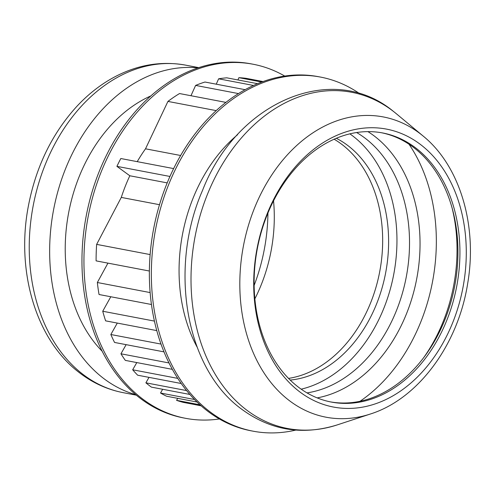 <?xml version="1.0" encoding="UTF-8"?>
<svg xmlns="http://www.w3.org/2000/svg" width="495" height="495" viewBox="0 0 495 495"><rect width="100%" height="100%" fill="white"/><g stroke="black" fill="none" stroke-linecap="round" stroke-linejoin="round"><path stroke-width="0.74" d="M254.133 285.436A157.224 116.449 100.8 0 0 267.937 213.005M290.219 380.061A125.86 93.221 100.8 0 0 371.293 315.723A125.86 93.221 100.8 0 0 336.297 138.284M288.548 378.397A125.86 93.221 100.8 0 0 365.347 314.591A125.86 93.221 100.8 0 0 334.131 139.219M307.005 392.894A136.979 101.45 100.8 0 0 390.685 323.433A136.979 101.45 100.8 0 0 356.629 132.53M301.201 389.175A136.979 101.45 100.8 0 0 378.112 321.038A136.979 101.45 100.8 0 0 349.866 133.848M317.184 397.887A141.075 104.488 100.8 0 0 400.634 326.811A141.075 104.488 100.8 0 0 367.933 131.627M360.001 401.29A162.781 120.563 100.8 0 0 413.95 337.194A162.781 120.563 100.8 0 0 409 144.212M330.382 401.872A136.979 101.45 100.8 0 0 439.096 332.665A136.979 101.45 100.8 0 0 414.389 148.092A136.979 101.45 100.8 0 0 381.67 132.778M441.082 333.042A136.979 101.45 100.8 0 0 382.66 132.957A136.979 101.45 100.8 0 0 272.955 201.991A136.979 101.45 100.8 0 0 331.372 402.07A136.979 101.45 100.8 0 0 441.082 333.042M446.818 335.765A141.483 104.792 100.8 0 0 421.301 145.122A141.483 104.792 100.8 0 0 273.166 200.401A141.483 104.792 100.8 0 0 298.683 391.044A141.483 104.792 100.8 0 0 446.818 335.765M237.575 134.72A145.988 108.127 100.8 0 0 199.145 184.666A145.988 108.127 100.8 0 0 197.103 347.069M359.834 93.784A180.23 133.489 100.8 0 0 320.5 77.078A180.23 133.489 100.8 0 0 176.152 167.904A180.23 133.489 100.8 0 0 253.019 431.17A180.23 133.489 100.8 0 0 295.732 430.099M320.5 77.078L318.508 76.7A180.23 133.489 100.8 0 0 174.16 167.527A180.23 133.489 100.8 0 0 251.027 430.792L253.019 431.17M284.736 76.063A180.23 133.489 100.8 0 0 253.094 64.232A180.23 133.489 100.8 0 0 108.745 155.059A180.23 133.489 100.8 0 0 185.613 418.325A180.23 133.489 100.8 0 0 219.384 418.962M253.094 64.232L251.101 63.855A180.23 133.489 100.8 0 0 106.753 154.681A180.23 133.489 100.8 0 0 183.62 417.941L185.613 418.325M150.827 95.931A145.988 108.127 100.8 0 0 85.307 162.966A145.988 108.127 100.8 0 0 102.168 351.233M198.043 67.871A166.716 123.478 100.8 0 0 72.586 153.054A166.716 123.478 100.8 0 0 135.754 394.688M201.23 405.869L194.238 404.464M201.119 405.77L183.249 402.367A165.212 122.364 -79.2 0 1 176.579 400.344L177.717 398.345M197.078 402.033L166.598 396.229A165.212 122.364 -79.2 0 1 160.516 393.024L162.663 389.274M189.882 394.459L151.421 387.133A165.212 122.364 -79.2 0 1 145.889 382.821L149.014 377.369M181.257 383.514L137.66 375.204A165.212 122.364 -79.2 0 1 132.679 369.784L136.793 362.581M172.371 369.357L125.328 360.391A165.212 122.364 -79.2 0 1 120.941 353.795L126.132 344.656M164.006 351.877L114.562 342.453A165.212 122.364 -79.2 0 1 110.843 334.515L117.29 323.08M156.791 330.604L105.621 320.853A165.212 122.364 -79.2 0 1 102.731 311.244L110.8 296.752M151.464 304.505L99.043 294.513A165.212 122.364 -79.2 0 1 97.348 282.515L107.935 263.123M149.379 271.025L96.104 260.871A165.212 122.364 -79.2 0 1 96.649 244.381L121.281 197.412L159.508 204.701M167.205 182.89L129.826 175.768A145.988 108.127 100.8 0 0 121.281 197.412M129.826 175.768L116.913 166.357A165.212 122.364 -79.2 0 1 118.831 162.41A165.212 122.364 -79.2 0 1 120.817 158.524L173.634 168.591M254.863 298.825A136.979 101.45 100.8 0 0 255.451 297.662A136.979 101.45 100.8 0 0 273.543 200.822M96.649 244.381L150.14 254.579M169.946 176.461L116.913 166.357M97.348 282.515L150.146 292.576M102.731 311.244L154.44 321.1M216.191 110.614L167.929 101.419A165.212 122.364 -79.2 0 1 179.53 93.549L225.899 102.391M110.843 334.515L161.024 344.081M238.466 93.58L195.618 85.412A165.212 122.364 -79.2 0 1 204.98 82.034L245.105 89.682M120.941 353.795L169.018 362.959M253.502 85.462L218.623 78.81A165.212 122.364 -79.2 0 1 226.79 77.826L257.555 83.686M132.679 369.784L177.773 378.378M261.756 82.028L238.899 77.672A165.212 122.364 -79.2 0 1 246.238 78.352L263.037 81.557M145.889 382.821L186.615 390.58M160.516 393.024L194.541 399.508M176.579 400.344L200.048 404.817M180.632 155.498L145.518 148.809A145.988 108.127 100.8 0 0 137.226 161.648M145.518 148.809L167.929 101.419M190.971 95.733L195.618 85.412M216.253 84.187L218.623 78.81M237.916 79.942L238.899 77.672M423.751 357.551A145.029 107.415 100.8 0 0 437.085 335.189A145.029 107.415 100.8 0 0 452.189 208.333M370.378 414.012C418.498 398.852 458.221 344.303 467.701 283.35C477.557 226.023 460.208 166.246 423.324 136.199A152.844 113.207 100.8 0 0 420.874 134.225A152.844 113.207 100.8 0 0 260.846 193.947A152.844 113.207 100.8 0 0 288.412 399.898A152.844 113.207 100.8 0 0 370.378 414.012L337.194 424.914A171.134 126.751 100.8 0 1 245.421 409.111A171.134 126.751 100.8 0 1 214.552 178.509A171.134 126.751 100.8 0 1 393.735 111.641A171.134 126.751 100.8 0 1 396.483 113.856L394.806 112.489M123.267 392.677C107.118 389.54 92.348 382.765 78.965 372.358C35.498 339.217 15.778 270.295 28.481 205.499C36.055 166.592 52.093 133.638 76.607 106.629C86.873 95.56 98.109 86.452 110.329 79.324C134.708 65.272 159.829 60.545 185.687 65.148A166.716 123.478 100.8 0 0 52.167 149.162A166.716 123.478 100.8 0 0 82.238 373.805A166.716 123.478 100.8 0 0 123.267 392.677L136.323 395.171M337.194 424.914C301.981 435.823 269.707 430.26 240.378 408.226C185.074 367.043 168.814 267.158 202.517 190.451C236.752 102.057 332.263 60.514 393.618 111.548M185.687 65.148L198.749 67.636M423.324 136.199L396.483 113.856"/></g></svg>
